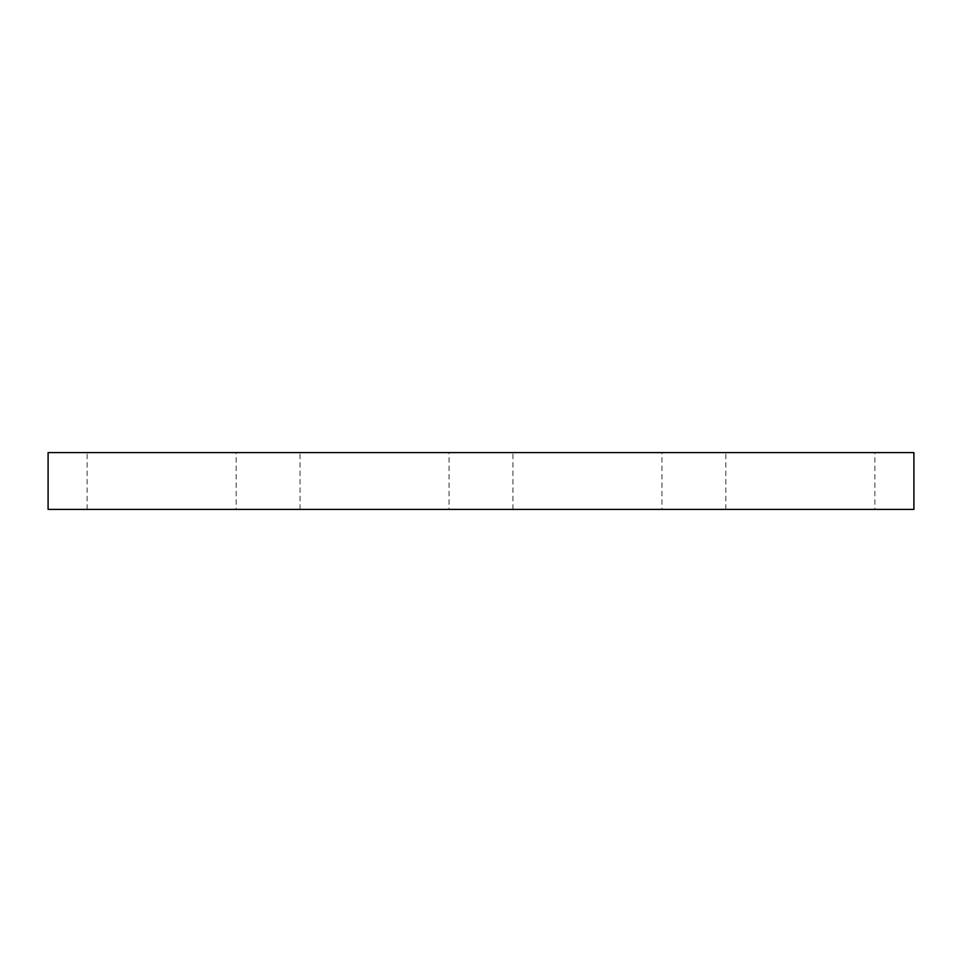 <?xml version="1.0" encoding="UTF-8"?>
<svg xmlns="http://www.w3.org/2000/svg" width="962" height="962" viewBox="0 0 962 962"><rect width="100%" height="100%" fill="white"/><g stroke="black" fill="none" stroke-linecap="round" stroke-linejoin="round"><path stroke-width="0.72" stroke-dasharray="4.81 3.61" d="M913.9 452.609L48.1 452.609L48.1 509.391L913.9 509.391L913.9 452.609M236.159 509.391L87.133 509.391L236.159 509.391L236.159 452.609L87.133 452.609L236.159 452.609M449.062 509.391L300.036 509.391L449.062 509.391L449.062 452.609L300.036 452.609L449.062 452.609M661.964 509.391L512.938 509.391L661.964 509.391L661.964 452.609L512.938 452.609L661.964 452.609M874.867 509.391L725.841 509.391L874.867 509.391L874.867 452.609L725.841 452.609L874.867 452.609M87.133 509.391L87.133 452.609M300.036 509.391L300.036 452.609M512.938 509.391L512.938 452.609M725.841 509.391L725.841 452.609"/><path stroke-width="1.44" d="M913.9 509.391L913.9 452.609L48.1 452.609L48.1 509.391L913.9 509.391"/></g></svg>
